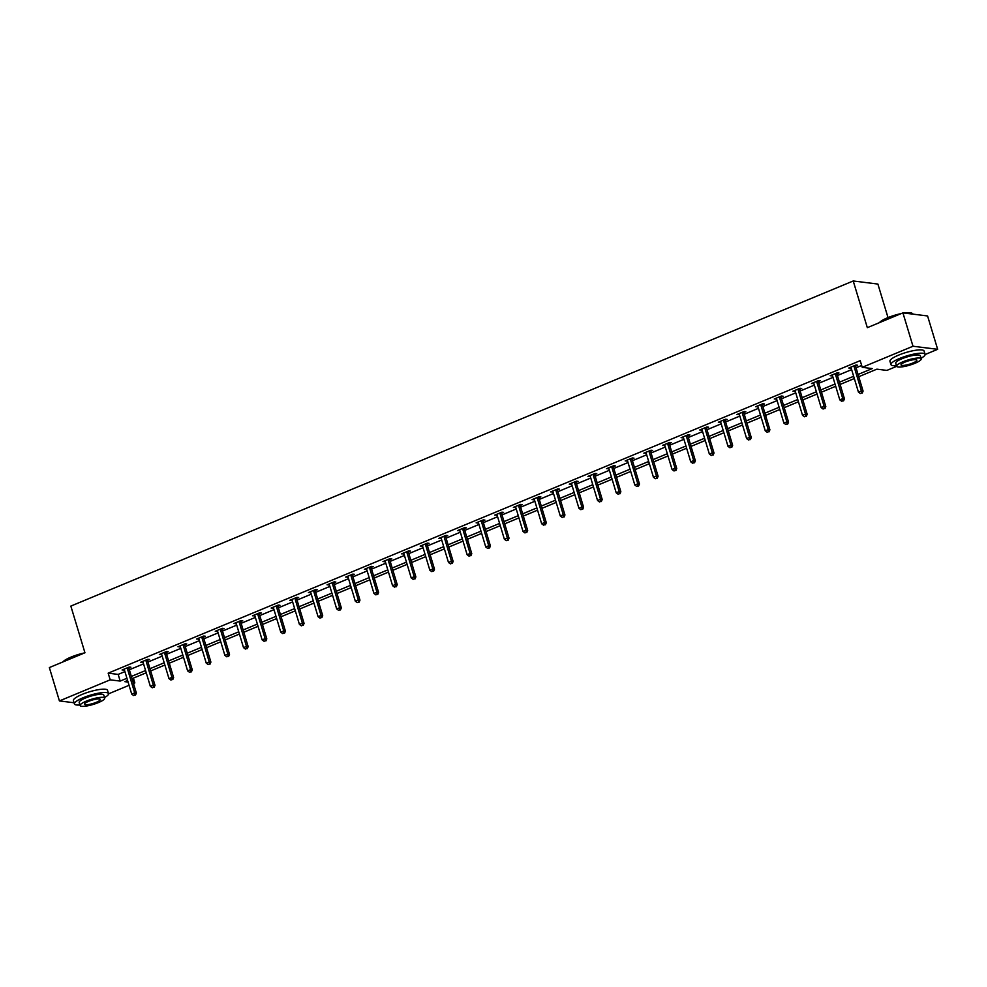<?xml version="1.0" encoding="UTF-8"?>
<svg xmlns="http://www.w3.org/2000/svg" width="987" height="987" viewBox="0 0 987 987"><rect width="100%" height="100%" fill="white"/><g stroke="black" fill="none" stroke-linecap="round" stroke-linejoin="round"><path stroke-width="1.48" d="M888.016 317.592L877.887 284.059L853.224 280.974L70.842 606.092L84.944 652.777L49.35 667.57L59.417 700.93L110.186 679.833L120.18 681.079L126.928 678.279M853.224 280.974L867.326 327.672L902.92 312.879L927.583 315.963L937.65 349.312L925.115 354.53M896.689 366.337L886.881 370.409L876.888 369.163L858.739 376.701M133.393 678.106L134.837 682.918L133.467 683.485M129.063 685.311L108.57 693.824M858.061 374.468L872.224 368.583L862.231 367.324L860.208 360.662L108.175 673.159L118.169 674.405L124.917 671.604M129.334 669.766L143.559 663.856M147.964 662.03L162.189 656.121M166.593 654.282L180.818 648.373M185.235 646.547L199.46 640.625M203.865 638.799L218.09 632.889M222.494 631.051L236.72 625.141M241.136 623.315L255.362 617.406M259.766 615.567L273.991 609.658M278.396 607.832L292.621 601.91M297.038 600.084L311.263 594.174M315.667 592.336L329.892 586.426M334.297 584.6L348.522 578.69M352.939 576.852L367.164 570.942M371.568 569.117L385.794 563.195M390.198 561.369L404.423 555.459M408.84 553.621L423.065 547.711M427.47 545.885L441.695 539.975M446.112 538.137L460.324 532.227M464.741 530.401L478.966 524.479M483.371 522.654L497.596 516.744M502.013 514.906L516.226 508.996M520.642 507.17L534.868 501.26M539.272 499.422L553.497 493.512M557.914 491.674L572.127 485.764M576.544 483.938L590.769 478.029M595.173 476.19L609.398 470.281M613.815 468.455L628.028 462.545M632.445 460.707L646.67 454.797M651.075 452.959L665.3 447.049M669.717 445.223L683.929 439.314M688.346 437.475L702.571 431.566M706.976 429.74L721.201 423.83M725.618 421.992L739.831 416.082M744.247 414.244L758.472 408.334M762.877 406.508L777.102 400.599M781.519 398.76L795.732 392.851M800.149 391.025L814.374 385.115M818.778 383.277L833.003 377.367M837.42 375.529L851.645 369.619M856.05 367.793L861.663 365.461M855.704 366.041L857.629 365.239L855.963 365.03L848.795 368.015L851.127 367.941M837.062 373.789L838.999 372.987L837.334 372.778L830.166 375.751L832.497 375.689M818.433 381.537L820.37 380.723L818.704 380.526L811.536 383.499L813.868 383.425M799.803 389.273L801.728 388.471L800.062 388.261L792.894 391.247L795.226 391.173M781.161 397.021L783.098 396.219L781.433 396.009L774.264 398.982L776.596 398.921M762.532 404.756L764.469 403.954L762.803 403.745L755.635 406.73L757.967 406.656M743.902 412.504L745.827 411.702L744.161 411.493L736.993 414.466L739.325 414.404M725.26 420.252L727.197 419.438L725.531 419.241L718.363 422.214L720.695 422.14M706.63 427.988L708.567 427.186L706.902 426.976L699.734 429.962L702.065 429.888M688.001 435.736L689.925 434.934L688.26 434.724L681.092 437.697L683.423 437.636M669.359 443.471L671.296 442.669L669.63 442.46L662.462 445.445L664.794 445.371M650.729 451.219L652.666 450.417L651.001 450.208L643.832 453.181L646.164 453.119M632.099 458.967L634.024 458.153L632.359 457.956L625.19 460.929L627.522 460.855M613.458 466.703L615.394 465.901L613.729 465.691L606.561 468.677L608.893 468.603M594.828 474.451L596.765 473.649L595.099 473.439L587.931 476.413L590.263 476.351M576.186 482.187L578.123 481.385L576.457 481.175L569.289 484.161L571.621 484.086M557.556 489.934L559.493 489.133L557.828 488.923L550.66 491.896L552.991 491.834M538.927 497.682L540.864 496.868L539.186 496.671L532.03 499.644L534.362 499.57M520.285 505.418L522.222 504.616L520.556 504.406L513.388 507.392L515.72 507.318M501.655 513.166L503.592 512.364L501.927 512.154L494.758 515.128L497.09 515.066M483.025 520.902L484.95 520.1L483.285 519.89L476.129 522.876L478.461 522.802M464.383 528.65L466.32 527.848L464.655 527.638L457.487 530.611L459.819 530.55M445.754 536.397L447.691 535.596L446.025 535.386L438.857 538.359L441.189 538.285M427.124 544.133L429.049 543.331L427.383 543.121L420.228 546.107L422.559 546.033M408.482 551.881L410.419 551.079L408.754 550.869L401.586 553.843L403.917 553.781M389.853 559.617L391.79 558.815L390.124 558.605L382.956 561.591L385.288 561.517M371.223 567.365L373.148 566.563L371.482 566.353L364.326 569.326L366.658 569.265M352.581 575.113L354.518 574.311L352.852 574.101L345.684 577.074L348.016 577M333.951 582.848L335.888 582.046L334.223 581.837L327.055 584.822L329.387 584.748M315.322 590.596L317.246 589.794L315.581 589.584L308.413 592.558L310.757 592.496M296.68 598.332L298.617 597.53L296.951 597.32L289.783 600.306L292.115 600.232M278.05 606.08L279.987 605.278L278.322 605.068L271.154 608.041L273.485 607.98M259.421 613.828L261.345 613.026L259.68 612.816L252.512 615.789L254.843 615.715M240.779 621.563L242.716 620.761L241.05 620.552L233.882 623.537L236.214 623.463M222.149 629.311L224.086 628.509L222.42 628.3L215.252 631.273L217.584 631.211M203.519 637.047L205.444 636.245L203.778 636.035L196.61 639.021L198.942 638.947M184.877 644.795L186.814 643.993L185.149 643.783L177.981 646.756L180.313 646.695M166.248 652.543L168.185 651.741L166.519 651.531L159.351 654.504L161.683 654.43M147.618 660.278L149.543 659.476L147.877 659.267L140.709 662.252L143.041 662.178M128.976 668.026L130.913 667.224L129.248 667.015L122.08 669.988L124.411 669.926M902.92 312.879L912.987 346.24L937.65 349.312M74.05 702.756L59.417 700.93M108.175 673.159L110.186 679.833M862.231 367.324L912.987 346.24M131.345 676.44L145.57 670.531M149.975 668.692L164.2 662.783M168.617 660.957L182.829 655.047M187.246 653.209L201.471 647.299M205.876 645.473L220.101 639.564M224.518 637.725L238.731 631.816M243.147 629.977L257.373 624.068M261.777 622.242L276.002 616.332M280.419 614.494L294.644 608.584M299.049 606.758L313.274 600.849M317.678 599.01L331.903 593.101M336.32 591.262L350.545 585.353M354.95 583.527L369.175 577.617M373.579 575.779L387.805 569.869M392.221 568.043L406.447 562.134M410.851 560.295L425.076 554.386M429.481 552.547L443.706 546.638M448.123 544.812L462.348 538.902M466.752 537.064L480.977 531.154M485.382 529.328L499.607 523.418M504.024 521.58L518.249 515.67M522.654 513.832L536.879 507.923M541.283 506.097L555.508 500.187M559.925 498.349L574.15 492.439M578.555 490.613L592.78 484.703M597.184 482.865L611.409 476.955M615.826 475.117L630.051 469.207M634.456 467.382L648.681 461.472M653.086 459.634L667.311 453.724M671.728 451.898L685.953 445.988M690.357 444.15L704.582 438.24M708.999 436.402L723.212 430.492M727.629 428.666L741.854 422.757M746.258 420.918L760.483 415.009M764.9 413.183L779.113 407.273M783.53 405.435L797.755 399.525M802.16 397.687L816.385 391.777M820.802 389.951L835.014 384.042M839.431 382.203L853.656 376.294M127.607 680.512L124.843 681.659L128.076 682.066M133.233 682.708L134.837 682.918M854.335 378.539L840.11 384.449M835.693 386.275L821.468 392.184M817.063 394.023L802.838 399.932M798.434 401.771L784.209 407.68M779.792 409.506L765.567 415.416M761.162 417.254L746.937 423.164M742.532 424.99L728.307 430.9M723.89 432.738L709.665 438.647M705.261 440.486L691.036 446.395M686.631 448.221L672.406 454.131M667.989 455.969L653.764 461.879M649.36 463.705L635.134 469.615M630.718 471.453L616.505 477.363M612.088 479.201L597.863 485.11M593.458 486.936L579.233 492.846M574.816 494.684L560.604 500.594M556.187 502.42L541.962 508.33M537.557 510.168L523.332 516.078M518.915 517.916L504.702 523.826M500.286 525.652L486.06 531.561M481.656 533.399L467.431 539.309M463.014 541.135L448.801 547.045M444.384 548.883L430.159 554.793M425.755 556.631L411.53 562.541M407.113 564.367L392.9 570.276M388.483 572.115L374.258 578.024M369.854 579.85L355.628 585.76M351.212 587.598L336.999 593.508M332.582 595.346L318.357 601.256M313.952 603.082L299.727 608.991M295.31 610.83L281.098 616.739M276.681 618.565L262.456 624.475M258.051 626.313L243.826 632.223M239.409 634.061L225.184 639.971M220.78 641.797L206.554 647.706M202.15 649.545L187.925 655.454M183.508 657.28L169.283 663.19M164.878 665.028L150.653 670.938M146.249 672.776L132.024 678.686M118.169 674.405L120.18 681.079M850.226 367.423L850.461 368.225M831.585 375.159L831.831 375.961M812.955 382.907L813.202 383.709M794.325 390.655L794.56 391.444M775.683 398.39L775.93 399.192M757.054 406.138L757.3 406.94M738.424 413.874L738.658 414.676M719.782 421.622L720.029 422.424M701.152 429.37L701.399 430.159M682.523 437.105L682.757 437.907M663.881 444.853L664.128 445.655M645.251 452.589L645.498 453.391M626.622 460.337L626.856 461.139M607.98 468.085L608.226 468.874M589.35 475.82L589.597 476.622M570.72 483.568L570.955 484.37M552.078 491.304L552.325 492.106M533.449 499.052L533.696 499.854M514.819 506.8L515.054 507.589M496.177 514.535L496.424 515.337M477.548 522.283L477.794 523.085M458.918 530.019L459.152 530.821M440.276 537.767L440.523 538.569M421.646 545.515L421.893 546.304M403.017 553.251L403.251 554.052M384.375 560.998L384.622 561.8M365.745 568.734L365.992 569.536M347.116 576.482L347.35 577.284M328.474 584.23L328.72 585.02M309.844 591.966L310.091 592.768M291.214 599.714L291.449 600.515M272.572 607.449L272.819 608.251M253.943 615.197L254.19 615.999M235.313 622.945L235.548 623.747M216.671 630.681L216.918 631.483M198.042 638.429L198.276 639.231M179.412 646.164L179.646 646.966M160.77 653.912L161.017 654.714M142.14 661.66L142.375 662.462M123.511 669.396L123.745 670.198M854.039 365.844L854.026 366.066A1.431 1.258 -82.9 0 0 854.088 366.596L861.417 390.877L858.431 392.123L851.102 367.843A1.431 1.258 -82.9 0 0 850.868 367.374L850.732 367.213M855.741 365.128L855.692 366.276A1.431 1.258 -82.9 0 0 855.754 366.806L863.082 391.086L861.417 390.877L861.54 393.048L860.356 393.542L861.54 393.048M862.206 393.134L863.082 391.086M858.431 392.123L860.356 393.542M879.429 322.65A17.396 3.677 -16.8 0 1 887.597 317.765A17.396 3.677 -16.8 0 1 901.267 313.57M904.203 313.039A17.396 3.677 -16.8 0 1 911.754 313.113L912.272 313.373A17.828 3.775 163.2 0 0 905.338 313.187M912.95 314.137L912.913 314.026A17.828 3.775 163.2 0 0 912.272 313.373M899.564 314.273A17.828 3.775 163.2 0 0 887.523 318.135A17.828 3.775 163.2 0 0 879.701 322.527M921.056 358.269A17.828 3.775 163.2 0 0 925.078 354.321A17.828 3.775 163.2 0 0 899.688 358.429A17.828 3.775 163.2 0 0 890.953 364.622A17.828 3.775 163.2 0 0 896.492 365.683M925.078 354.321L924.066 350.99A17.828 3.775 163.2 0 0 898.676 355.098A17.828 3.775 163.2 0 0 889.941 361.291L890.953 364.622M896.652 366.251L895.727 363.179A12.831 2.714 -16.8 0 1 902.019 358.725A12.831 2.714 -16.8 0 1 920.303 355.764L921.229 358.836A12.831 2.714 163.2 0 0 902.945 361.785A12.831 2.714 163.2 0 0 896.652 366.251A12.831 2.714 163.2 0 0 914.937 363.29A12.831 2.714 163.2 0 0 921.229 358.836M905.079 362.056A8.266 1.752 163.2 0 0 901.02 364.931A8.266 1.752 163.2 0 0 912.802 363.019A8.266 1.752 163.2 0 0 916.861 360.144A8.266 1.752 163.2 0 0 905.079 362.056M62.884 661.944A17.396 3.677 -16.8 0 1 71.052 657.071A17.396 3.677 -16.8 0 1 84.722 652.876M83.031 653.579A17.828 3.775 163.2 0 0 70.978 657.441A17.828 3.775 163.2 0 0 63.156 661.833M104.511 697.575A17.828 3.775 163.2 0 0 108.533 693.627A17.828 3.775 163.2 0 0 83.142 697.735A17.828 3.775 163.2 0 0 74.407 703.928A17.828 3.775 163.2 0 0 79.947 704.989M108.533 693.627L107.521 690.283A17.828 3.775 163.2 0 0 82.131 694.404A17.828 3.775 163.2 0 0 73.396 700.585L74.407 703.928M80.107 705.557L79.182 702.485A12.831 2.714 -16.8 0 1 85.474 698.019A12.831 2.714 -16.8 0 1 103.758 695.07L104.684 698.13A12.831 2.714 163.2 0 0 86.4 701.091A12.831 2.714 163.2 0 0 80.107 705.557A12.831 2.714 163.2 0 0 98.392 702.596A12.831 2.714 163.2 0 0 104.684 698.13M88.534 701.362A8.266 1.752 163.2 0 0 84.475 704.237A8.266 1.752 163.2 0 0 96.257 702.325A8.266 1.752 163.2 0 0 100.316 699.45A8.266 1.752 163.2 0 0 88.534 701.362M835.397 373.579L835.384 373.802A1.431 1.258 -82.9 0 0 835.446 374.344L842.787 398.625L839.801 399.858L832.46 375.578A1.431 1.258 -82.9 0 0 832.226 375.122L832.103 374.949M837.112 372.864L837.05 374.011A1.431 1.258 -82.9 0 0 837.124 374.554L844.453 398.834L842.787 398.625L842.91 400.784L841.714 401.29L842.91 400.784M843.577 400.87L844.453 398.834M839.801 399.858L841.714 401.29M816.767 381.327L816.755 381.55A1.431 1.258 -82.9 0 0 816.817 382.08L824.145 406.36L821.159 407.606L813.831 383.326A1.431 1.258 -82.9 0 0 813.596 382.857L813.461 382.697M818.482 380.612L818.42 381.759A1.431 1.258 -82.9 0 0 818.482 382.29L825.811 406.57L824.145 406.36L824.281 408.532L823.084 409.025L824.281 408.532M824.947 408.618L825.811 406.57M821.159 407.606L823.084 409.025M798.138 389.063L798.125 389.297A1.431 1.258 -82.9 0 0 798.187 389.828L805.515 414.108L802.53 415.342L795.201 391.062A1.431 1.258 -82.9 0 0 794.967 390.605L794.831 390.433M799.84 388.36L799.791 389.495A1.431 1.258 -82.9 0 0 799.852 390.038L807.181 414.318L805.515 414.108L805.639 416.28L804.454 416.773L805.639 416.28M806.305 416.354L807.181 414.318M802.53 415.342L804.454 416.773M779.496 396.811L779.483 397.033A1.431 1.258 -82.9 0 0 779.545 397.564L786.886 421.844L783.9 423.09L776.559 398.81A1.431 1.258 -82.9 0 0 776.325 398.353L776.201 398.18M781.211 396.095L781.149 397.243A1.431 1.258 -82.9 0 0 781.223 397.773L788.551 422.054L786.886 421.844L787.009 424.015L785.812 424.521L787.009 424.015M787.675 424.102L788.551 422.054M783.9 423.09L785.812 424.521M760.866 404.559L760.854 404.781A1.431 1.258 -82.9 0 0 760.915 405.312L768.244 429.592L765.258 430.838L757.93 406.558A1.431 1.258 -82.9 0 0 757.695 406.089L757.56 405.928M762.581 403.843L762.519 404.991A1.431 1.258 -82.9 0 0 762.581 405.521L769.909 429.801L768.244 429.592L768.379 431.763L767.183 432.257L768.379 431.763M769.046 431.85L769.909 429.801M765.258 430.838L767.183 432.257M742.236 412.295L742.224 412.517A1.431 1.258 -82.9 0 0 742.286 413.059L749.614 437.34L746.628 438.573L739.3 414.293A1.431 1.258 -82.9 0 0 739.066 413.837L738.93 413.664M743.939 411.579L743.89 412.726A1.431 1.258 -82.9 0 0 743.951 413.269L751.28 437.549L749.614 437.34L749.738 439.499L748.541 440.005L749.738 439.499M750.404 439.585L751.28 437.549M746.628 438.573L748.541 440.005M723.594 420.043L723.582 420.265A1.431 1.258 -82.9 0 0 723.644 420.795L730.985 445.075L727.999 446.321L720.658 422.041A1.431 1.258 -82.9 0 0 720.424 421.572L720.3 421.412M725.309 419.327L725.248 420.474A1.431 1.258 -82.9 0 0 725.309 421.005L732.65 445.285L730.985 445.075L731.108 447.247L729.911 447.74L731.108 447.247M731.774 447.333L732.65 445.285M727.999 446.321L729.911 447.74M704.965 427.778L704.952 428.013A1.431 1.258 -82.9 0 0 705.014 428.543L712.343 452.823L709.357 454.057L702.028 429.777A1.431 1.258 -82.9 0 0 701.794 429.32L701.658 429.148M706.68 427.075L706.618 428.21A1.431 1.258 -82.9 0 0 706.68 428.753L714.008 453.033L712.343 452.823L712.478 454.995L711.282 455.488L712.478 454.995M713.145 455.069L714.008 453.033M709.357 454.057L711.282 455.488M686.323 435.526L686.323 435.748A1.431 1.258 -82.9 0 0 686.384 436.279L693.713 460.559L690.727 461.805L683.399 437.525A1.431 1.258 -82.9 0 0 683.164 437.068L683.029 436.896M688.038 434.811L687.988 435.958A1.431 1.258 -82.9 0 0 688.05 436.488L695.379 460.769L693.713 460.559L693.836 462.73L692.64 463.236L693.836 462.73M694.503 462.817L695.379 460.769M690.727 461.805L692.64 463.236M667.693 443.274L667.681 443.496A1.431 1.258 -82.9 0 0 667.743 444.027L675.083 468.307L672.098 469.553L664.757 445.273A1.431 1.258 -82.9 0 0 664.522 444.804L664.399 444.643M669.408 442.558L669.346 443.706A1.431 1.258 -82.9 0 0 669.408 444.236L676.749 468.517L675.083 468.307L675.207 470.478L674.01 470.972L675.207 470.478M675.873 470.565L676.749 468.517M672.098 469.553L674.01 470.972M649.064 451.01L649.051 451.232A1.431 1.258 -82.9 0 0 649.113 451.775L656.441 476.055L653.456 477.289L646.127 453.008A1.431 1.258 -82.9 0 0 645.893 452.552L645.757 452.379M650.778 450.294L650.717 451.441A1.431 1.258 -82.9 0 0 650.778 451.984L658.107 476.265L656.441 476.055L656.577 478.214L655.38 478.72L656.577 478.214M657.243 478.3L658.107 476.265M653.456 477.289L655.38 478.72M630.422 458.758L630.422 458.98A1.431 1.258 -82.9 0 0 630.483 459.51L637.812 483.79L634.826 485.036L627.498 460.756A1.431 1.258 -82.9 0 0 627.263 460.287L627.127 460.127M632.136 458.042L632.087 459.189A1.431 1.258 -82.9 0 0 632.149 459.72L639.477 484L637.812 483.79L637.935 485.962L636.738 486.455L637.935 485.962M638.601 486.048L639.477 484M634.826 485.036L636.738 486.455M611.792 466.493L611.78 466.728A1.431 1.258 -82.9 0 0 611.841 467.258L619.182 491.538L616.196 492.772L608.856 468.492A1.431 1.258 -82.9 0 0 608.621 468.035L608.498 467.863M613.507 465.79L613.445 466.925A1.431 1.258 -82.9 0 0 613.507 467.468L620.848 491.748L619.182 491.538L619.305 493.71L618.109 494.203L619.305 493.71M619.972 493.784L620.848 491.748M616.196 492.772L618.109 494.203M593.162 474.241L593.15 474.463A1.431 1.258 -82.9 0 0 593.212 474.994L600.54 499.274L597.554 500.52L590.226 476.24A1.431 1.258 -82.9 0 0 589.992 475.783L589.856 475.611M594.877 473.526L594.816 474.673A1.431 1.258 -82.9 0 0 594.877 475.203L602.206 499.484L600.54 499.274L600.676 501.445L599.479 501.951L600.676 501.445M601.342 501.532L602.206 499.484M597.554 500.52L599.479 501.951M574.52 481.989L574.52 482.211A1.431 1.258 -82.9 0 0 574.582 482.742L581.911 507.022L578.925 508.268L571.596 483.988A1.431 1.258 -82.9 0 0 571.35 483.519L571.226 483.359M576.235 481.274L576.186 482.421A1.431 1.258 -82.9 0 0 576.248 482.951L583.576 507.232L581.911 507.022L582.034 509.193L580.837 509.687L582.034 509.193M582.7 509.28L583.576 507.232M578.925 508.268L580.837 509.687M555.891 489.725L555.878 489.947A1.431 1.258 -82.9 0 0 555.94 490.49L563.281 514.77L560.295 516.004L552.954 491.723A1.431 1.258 -82.9 0 0 552.72 491.267L552.597 491.094M557.606 489.009L557.544 490.157A1.431 1.258 -82.9 0 0 557.606 490.699L564.946 514.98L563.281 514.77L563.404 516.929L562.208 517.435L563.404 516.929M564.07 517.015L564.946 514.98M560.295 516.004L562.208 517.435M537.261 497.473L537.249 497.695A1.431 1.258 -82.9 0 0 537.31 498.225L544.639 522.505L541.653 523.752L534.325 499.471A1.431 1.258 -82.9 0 0 534.09 499.003L533.955 498.842M538.976 496.757L538.914 497.904A1.431 1.258 -82.9 0 0 538.976 498.435L546.304 522.715L544.639 522.505L544.775 524.677L543.578 525.17L544.775 524.677M545.441 524.763L546.304 522.715M541.653 523.752L543.578 525.17M518.619 505.208L518.619 505.443A1.431 1.258 -82.9 0 0 518.681 505.973L526.009 530.253L523.024 531.487L515.695 507.207A1.431 1.258 -82.9 0 0 515.448 506.75L515.325 506.578M520.334 504.505L520.285 505.64A1.431 1.258 -82.9 0 0 520.346 506.183L527.675 530.463L526.009 530.253L526.133 532.425L524.936 532.918L526.133 532.425M526.799 532.499L527.675 530.463M523.024 531.487L524.936 532.918M499.99 512.956L499.977 513.178A1.431 1.258 -82.9 0 0 500.039 513.709L507.38 537.989L504.382 539.235L497.053 514.955A1.431 1.258 -82.9 0 0 496.819 514.498L496.695 514.326M501.704 512.241L501.643 513.388A1.431 1.258 -82.9 0 0 501.704 513.919L509.045 538.199L507.38 537.989L507.503 540.16L506.306 540.666L507.503 540.16M508.169 540.247L509.045 538.199M504.382 539.235L506.306 540.666M481.36 520.704L481.348 520.926A1.431 1.258 -82.9 0 0 481.409 521.457L488.738 545.737L485.752 546.983L478.424 522.703A1.431 1.258 -82.9 0 0 478.189 522.234L478.053 522.074M483.075 519.989L483.013 521.136A1.431 1.258 -82.9 0 0 483.075 521.667L490.403 545.947L488.738 545.737L488.873 547.908L487.677 548.402L488.873 547.908M489.54 547.995L490.403 545.947M485.752 546.983L487.677 548.402M462.718 528.44L462.706 528.662A1.431 1.258 -82.9 0 0 462.78 529.205L470.108 553.485L467.122 554.719L459.794 530.438A1.431 1.258 -82.9 0 0 459.547 529.982L459.424 529.809M464.433 527.724L464.383 528.872A1.431 1.258 -82.9 0 0 464.445 529.414L471.774 553.695L470.108 553.485L470.231 555.656L469.035 556.15L470.231 555.656M470.898 555.73L471.774 553.695M467.122 554.719L469.035 556.15M444.088 536.188L444.076 536.41A1.431 1.258 -82.9 0 0 444.138 536.94L451.478 561.221L448.48 562.467L441.152 538.186A1.431 1.258 -82.9 0 0 440.918 537.718L440.794 537.557M445.803 535.472L445.742 536.62A1.431 1.258 -82.9 0 0 445.803 537.15L453.144 561.43L451.478 561.221L451.602 563.392L450.405 563.885L451.602 563.392M452.268 563.478L453.144 561.43M448.48 562.467L450.405 563.885M425.459 543.923L425.446 544.158A1.431 1.258 -82.9 0 0 425.508 544.688L432.837 568.968L429.851 570.202L422.522 545.922A1.431 1.258 -82.9 0 0 422.288 545.466L422.152 545.293M427.174 543.22L427.112 544.355A1.431 1.258 -82.9 0 0 427.174 544.898L434.502 569.178L432.837 568.968L432.972 571.14L431.775 571.633L432.972 571.14M433.638 571.214L434.502 569.178M429.851 570.202L431.775 571.633M406.817 551.671L406.804 551.893A1.431 1.258 -82.9 0 0 406.878 552.424L414.207 576.704L411.221 577.95L403.893 553.67A1.431 1.258 -82.9 0 0 403.646 553.213L403.523 553.041M408.532 550.956L408.47 552.103A1.431 1.258 -82.9 0 0 408.544 552.634L415.872 576.914L414.207 576.704L414.33 578.875L413.134 579.381L414.33 578.875M414.996 578.962L415.872 576.914M411.221 577.95L413.134 579.381M388.187 559.419L388.175 559.641A1.431 1.258 -82.9 0 0 388.236 560.172L395.565 584.452L392.579 585.698L385.251 561.418A1.431 1.258 -82.9 0 0 385.016 560.949L384.893 560.789M389.902 558.704L389.84 559.851A1.431 1.258 -82.9 0 0 389.902 560.382L397.243 584.662L395.565 584.452L395.701 586.623L394.504 587.117L395.701 586.623M396.367 586.71L397.243 584.662M392.579 585.698L394.504 587.117M369.557 567.155L369.545 567.377A1.431 1.258 -82.9 0 0 369.607 567.92L376.935 592.2L373.95 593.434L366.621 569.154A1.431 1.258 -82.9 0 0 366.387 568.697L366.251 568.524M371.272 566.439L371.211 567.587A1.431 1.258 -82.9 0 0 371.272 568.13L378.601 592.41L376.935 592.2L377.059 594.371L375.874 594.865L377.059 594.371M377.737 594.445L378.601 592.41M373.95 593.434L375.874 594.865M350.916 574.903L350.903 575.125A1.431 1.258 -82.9 0 0 350.977 575.655L358.306 599.936L355.32 601.182L347.992 576.901A1.431 1.258 -82.9 0 0 347.745 576.433L347.621 576.272M352.63 574.187L352.569 575.335A1.431 1.258 -82.9 0 0 352.643 575.865L359.971 600.145L358.306 599.936L358.429 602.107L357.232 602.601L358.429 602.107M359.095 602.193L359.971 600.145M355.32 601.182L357.232 602.601M332.286 582.638L332.274 582.873A1.431 1.258 -82.9 0 0 332.335 583.403L339.664 607.684L336.678 608.917L329.35 584.637A1.431 1.258 -82.9 0 0 329.115 584.181L328.992 584.008M334.001 581.935L333.939 583.07A1.431 1.258 -82.9 0 0 334.001 583.613L341.342 607.893L339.664 607.684L339.799 609.855L338.603 610.348L339.799 609.855M340.466 609.929L341.342 607.893M336.678 608.917L338.603 610.348M313.656 590.386L313.644 590.608A1.431 1.258 -82.9 0 0 313.706 591.139L321.034 615.432L318.048 616.665L310.72 592.385A1.431 1.258 -82.9 0 0 310.486 591.929L310.35 591.756M315.371 589.671L315.309 590.818A1.431 1.258 -82.9 0 0 315.371 591.349L322.7 615.629L321.034 615.432L321.157 617.591L319.973 618.096L321.157 617.591M321.824 617.677L322.7 615.629M318.048 616.665L319.973 618.096M295.014 598.134L295.002 598.356A1.431 1.258 -82.9 0 0 295.076 598.887L302.404 623.167L299.419 624.413L292.09 600.133A1.431 1.258 -82.9 0 0 291.844 599.664L291.72 599.504M296.729 597.419L296.668 598.566A1.431 1.258 -82.9 0 0 296.742 599.097L304.07 623.377L302.404 623.167L302.528 625.339L301.331 625.832L302.528 625.339M303.194 625.425L304.07 623.377M299.419 624.413L301.331 625.832M276.385 605.87L276.372 606.092A1.431 1.258 -82.9 0 0 276.434 606.635L283.762 630.915L280.777 632.149L273.448 607.869A1.431 1.258 -82.9 0 0 273.214 607.412L273.091 607.239M278.1 605.154L278.038 606.302A1.431 1.258 -82.9 0 0 278.1 606.845L285.428 631.125L283.762 630.915L283.898 633.086L282.701 633.58L283.898 633.086M284.564 633.16L285.428 631.125M280.777 632.149L282.701 633.58M257.755 613.618L257.743 613.84A1.431 1.258 -82.9 0 0 257.804 614.37L265.133 638.651L262.147 639.897L254.819 615.617A1.431 1.258 -82.9 0 0 254.584 615.148L254.449 614.987M259.458 612.902L259.408 614.05A1.431 1.258 -82.9 0 0 259.47 614.58L266.798 638.86L265.133 638.651L265.256 640.822L264.072 641.316L265.256 640.822M265.922 640.908L266.798 638.86M262.147 639.897L264.072 641.316M239.113 621.354L239.101 621.588A1.431 1.258 -82.9 0 0 239.175 622.118L246.503 646.399L243.518 647.632L236.189 623.352A1.431 1.258 -82.9 0 0 235.942 622.896L235.819 622.735M240.828 620.65L240.766 621.785A1.431 1.258 -82.9 0 0 240.84 622.328L248.169 646.608L246.503 646.399L246.627 648.57L245.43 649.064L246.627 648.57M247.293 648.644L248.169 646.608M243.518 647.632L245.43 649.064M220.483 629.101L220.471 629.324A1.431 1.258 -82.9 0 0 220.533 629.854L227.861 654.147L224.876 655.38L217.547 631.1A1.431 1.258 -82.9 0 0 217.313 630.644L217.189 630.471M222.198 628.386L222.137 629.533A1.431 1.258 -82.9 0 0 222.198 630.064L229.527 654.344L227.861 654.147L227.997 656.306L226.8 656.811L227.997 656.306M228.663 656.392L229.527 654.344M224.876 655.38L226.8 656.811M201.854 636.849L201.841 637.071A1.431 1.258 -82.9 0 0 201.903 637.602L209.232 661.882L206.246 663.128L198.918 638.848A1.431 1.258 -82.9 0 0 198.683 638.379L198.547 638.219M203.556 636.134L203.507 637.281A1.431 1.258 -82.9 0 0 203.569 637.812L210.897 662.092L209.232 661.882L209.355 664.054L208.171 664.547L209.355 664.054M210.021 664.14L210.897 662.092M206.246 663.128L208.171 664.547M183.212 644.585L183.2 644.807A1.431 1.258 -82.9 0 0 183.274 645.35L190.602 669.63L187.616 670.864L180.288 646.584A1.431 1.258 -82.9 0 0 180.041 646.127L179.918 645.954M184.927 643.869L184.865 645.017A1.431 1.258 -82.9 0 0 184.939 645.56L192.268 669.84L190.602 669.63L190.725 671.802L189.529 672.295L190.725 671.802M191.392 671.876L192.268 669.84M187.616 670.864L189.529 672.295M164.582 652.333L164.57 652.555A1.431 1.258 -82.9 0 0 164.632 653.086L171.96 677.366L168.974 678.612L161.646 654.332A1.431 1.258 -82.9 0 0 161.412 653.863L161.276 653.702M166.297 651.617L166.235 652.765A1.431 1.258 -82.9 0 0 166.297 653.295L173.626 677.576L171.96 677.366L172.096 679.537L170.899 680.031L172.096 679.537M172.762 679.624L173.626 677.576M168.974 678.612L170.899 680.031M145.953 660.069L145.94 660.303A1.431 1.258 -82.9 0 0 146.002 660.834L153.33 685.114L150.345 686.347L143.016 662.067A1.431 1.258 -82.9 0 0 142.782 661.611L142.646 661.45M147.655 659.365L147.606 660.5A1.431 1.258 -82.9 0 0 147.668 661.043L154.996 685.323L153.33 685.114L153.454 687.285L152.269 687.779L153.454 687.285M154.12 687.359L154.996 685.323M150.345 686.347L152.269 687.779M127.311 667.817L127.298 668.039A1.431 1.258 -82.9 0 0 127.372 668.569L134.701 692.862L131.715 694.095L124.374 669.815A1.431 1.258 -82.9 0 0 124.14 669.359L124.017 669.186M129.026 667.101L128.964 668.248A1.431 1.258 -82.9 0 0 129.038 668.779L136.366 693.059L134.701 692.862L134.824 695.021L133.627 695.527L134.824 695.021M135.49 695.107L136.366 693.059M131.715 694.095L133.627 695.527M854.026 366.066L855.692 366.276M854.088 366.596L855.754 366.806M835.384 373.802L837.05 374.011M835.446 374.344L837.124 374.554M816.755 381.55L818.42 381.759M816.817 382.08L818.482 382.29M798.125 389.297L799.791 389.495M798.187 389.828L799.852 390.038M779.483 397.033L781.149 397.243M779.545 397.564L781.223 397.773M760.854 404.781L762.519 404.991M760.915 405.312L762.581 405.521M742.224 412.517L743.89 412.726M742.286 413.059L743.951 413.269M723.582 420.265L725.248 420.474M723.644 420.795L725.309 421.005M704.952 428.013L706.618 428.21M705.014 428.543L706.68 428.753M686.323 435.748L687.988 435.958M686.384 436.279L688.05 436.488M667.681 443.496L669.346 443.706M667.743 444.027L669.408 444.236M649.051 451.232L650.717 451.441M649.113 451.775L650.778 451.984M630.422 458.98L632.087 459.189M630.483 459.51L632.149 459.72M611.78 466.728L613.445 466.925M611.841 467.258L613.507 467.468M593.15 474.463L594.816 474.673M593.212 474.994L594.877 475.203M574.52 482.211L576.186 482.421M574.582 482.742L576.248 482.951M555.878 489.947L557.544 490.157M555.94 490.49L557.606 490.699M537.249 497.695L538.914 497.904M537.31 498.225L538.976 498.435M518.619 505.443L520.285 505.64M518.681 505.973L520.346 506.183M499.977 513.178L501.643 513.388M500.039 513.709L501.704 513.919M481.348 520.926L483.013 521.136M481.409 521.457L483.075 521.667M462.706 528.662L464.383 528.872M462.78 529.205L464.445 529.414M444.076 536.41L445.742 536.62M444.138 536.94L445.803 537.15M425.446 544.158L427.112 544.355M425.508 544.688L427.174 544.898M406.804 551.893L408.47 552.103M406.878 552.424L408.544 552.634M388.175 559.641L389.84 559.851M388.236 560.172L389.902 560.382M369.545 567.377L371.211 567.587M369.607 567.92L371.272 568.13M350.903 575.125L352.569 575.335M350.977 575.655L352.643 575.865M332.274 582.873L333.939 583.07M332.335 583.403L334.001 583.613M313.644 590.608L315.309 590.818M313.706 591.139L315.371 591.349M295.002 598.356L296.668 598.566M295.076 598.887L296.742 599.097M276.372 606.092L278.038 606.302M276.434 606.635L278.1 606.845M257.743 613.84L259.408 614.05M257.804 614.37L259.47 614.58M239.101 621.588L240.766 621.785M239.175 622.118L240.84 622.328M220.471 629.324L222.137 629.533M220.533 629.854L222.198 630.064M201.841 637.071L203.507 637.281M201.903 637.602L203.569 637.812M183.2 644.807L184.865 645.017M183.274 645.35L184.939 645.56M164.57 652.555L166.235 652.765M164.632 653.086L166.297 653.295M145.94 660.303L147.606 660.5M146.002 660.834L147.668 661.043M127.298 668.039L128.964 668.248M127.372 668.569L129.038 668.779"/></g></svg>
